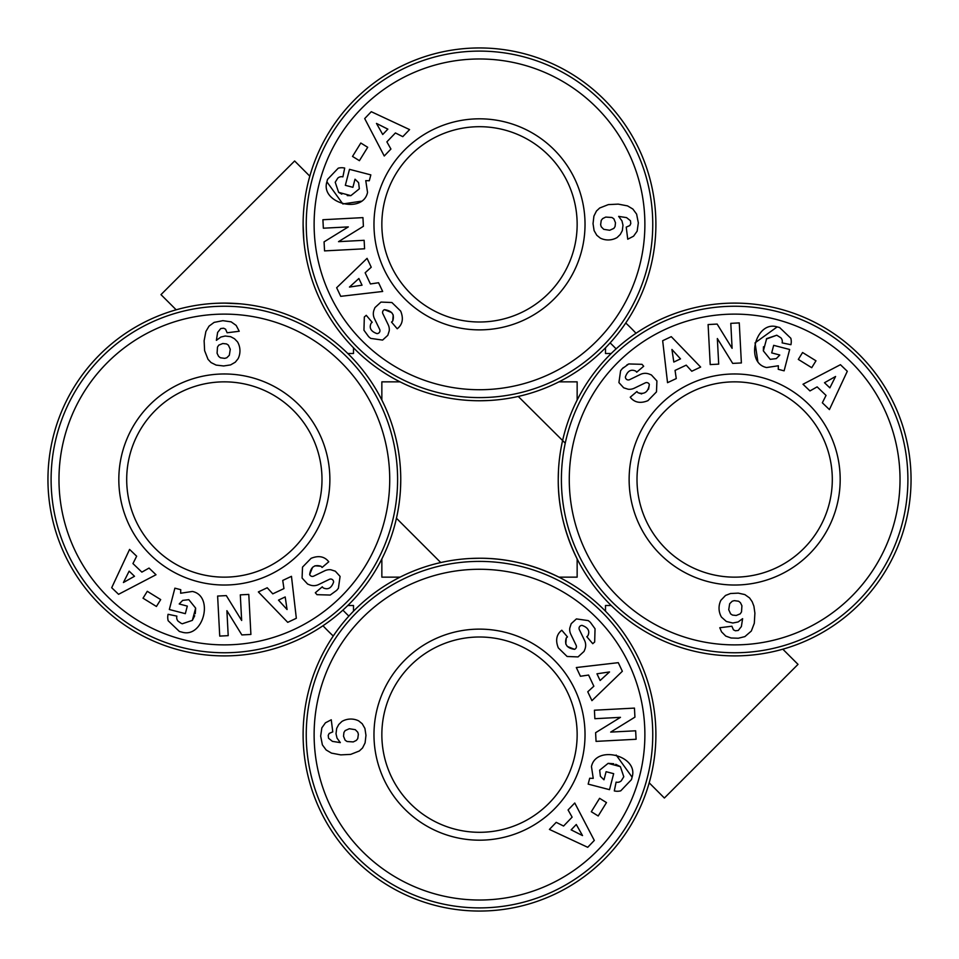 <?xml version="1.0" encoding="UTF-8"?>
<svg xmlns="http://www.w3.org/2000/svg" width="959" height="959" viewBox="0 0 959 959"><rect width="100%" height="100%" fill="white"/><g stroke="black" fill="none" stroke-linecap="round" stroke-linejoin="round"><path stroke-width="1.44" d="M778.372 365.763L766.589 367.537L778.372 365.763L778.24 369.299L784.114 370.833L789.665 349.496L773.673 345.336L771.695 352.9L779.775 355.01M776.311 358.606L770.185 359.337L776.311 358.606L779.679 355.178M766.349 339.03L776.754 335.218L766.649 338.623L763.352 350.874L770.185 359.337L763.352 350.874L763.472 346.75M620.605 370.725L618.915 382.593L620.605 370.725L622.295 368.664L628.768 363.952L642.003 364.324L628.768 363.952L626.79 365.019M647.912 400.67C640.912 403.511 635.314 402.708 631.13 398.273C635.314 402.708 640.912 403.511 647.912 400.67L656.483 391.883L647.912 400.67M365.763 180.628L367.537 192.411L365.763 180.628L369.299 180.76L370.833 174.886L349.496 169.335L345.336 185.327L352.9 187.305L355.01 179.225M358.606 182.69L359.337 188.815L358.606 182.69L355.178 179.321M341.812 194.162L338.623 192.351L335.218 182.246L338.623 192.351L350.874 195.648L359.337 188.815L350.874 195.648L347.242 195.588M363.952 330.232L364.324 316.997L363.952 330.232L368.664 336.705L370.725 338.395L382.593 340.085L370.725 338.395M400.67 311.088C403.511 318.088 402.708 323.686 398.273 327.87C402.708 323.686 403.511 318.088 400.67 311.088L391.883 302.517L400.67 311.088M180.628 593.237L192.411 591.463L180.628 593.237L180.76 589.701L174.886 588.167L169.335 609.504L185.327 613.664L187.305 606.1L179.225 603.99M182.69 600.394L188.815 599.663L182.69 600.394L179.321 603.822M194.701 615.762L192.351 620.377L182.246 623.782L192.351 620.377L195.648 608.126L188.815 599.663L195.648 608.126L195.264 613.7M330.232 595.048L316.997 594.676L330.232 595.048L336.705 590.336L338.395 588.275L340.085 576.407L338.395 588.275M311.088 558.33C318.088 555.489 323.686 556.292 327.87 560.727C323.686 556.292 318.088 555.489 311.088 558.33L302.517 567.117L311.088 558.33M593.237 778.372L591.463 766.589L593.237 778.372L589.701 778.24L588.167 784.114L609.504 789.665L613.664 773.673L606.1 771.695L603.99 779.775M600.394 776.311L599.663 770.185L600.394 776.311L603.822 779.679M615.762 764.299L620.377 766.649L623.782 776.754L620.377 766.649L608.126 763.352L599.663 770.185L608.126 763.352L613.7 763.736M595.048 628.768L594.676 642.003L595.048 628.768L590.336 622.295L588.275 620.605L576.407 618.915L588.275 620.605M558.33 647.912C555.489 640.912 556.292 635.314 560.727 631.13C556.292 635.314 555.489 640.912 558.33 647.912L567.117 656.483L558.33 647.912M176.168 309.805L160.98 294.629L294.629 160.98L309.805 176.168M782.832 649.195L798.02 664.371L664.371 798.02L649.195 782.832M470.833 558.462L479.5 558.246A176.396 176.396 0 0 1 655.896 734.654A176.396 176.396 0 0 1 479.5 911.05A176.396 176.396 0 0 1 303.104 734.654A176.396 176.396 0 0 1 479.5 558.246C506.196 558.066 532.677 564.371 558.941 577.15L577.15 577.15L577.15 558.941C564.36 532.629 558.054 506.148 558.246 479.5A176.396 176.396 0 0 1 734.654 303.104A176.396 176.396 0 0 1 911.05 479.5A176.396 176.396 0 0 1 734.654 655.896A176.396 176.396 0 0 1 558.246 479.5L558.462 470.833M303.104 224.346A176.396 176.396 0 0 1 479.5 47.95A176.396 176.396 0 0 1 655.896 224.346A176.396 176.396 0 0 1 479.5 400.754A176.396 176.396 0 0 1 303.104 224.346L303.823 240.253M400.538 488.167L400.754 479.5A176.396 176.396 0 0 1 224.346 655.896A176.396 176.396 0 0 1 47.95 479.5A176.396 176.396 0 0 1 224.346 303.104L240.265 303.823M215.679 303.308L224.346 303.104A176.396 176.396 0 0 1 400.754 479.5M734.654 306.245A173.255 173.255 0 0 1 907.897 479.5A173.255 173.255 0 0 1 734.654 652.755A173.255 173.255 0 0 1 561.399 479.5A173.255 173.255 0 0 1 734.654 306.245M306.245 224.346A173.255 173.255 0 0 1 479.5 51.103A173.255 173.255 0 0 1 652.755 224.346A173.255 173.255 0 0 1 479.5 397.601A173.255 173.255 0 0 1 306.245 224.346M51.103 479.5A173.255 173.255 0 0 1 224.346 306.245A173.255 173.255 0 0 1 397.601 479.5A173.255 173.255 0 0 1 224.346 652.755A173.255 173.255 0 0 1 51.103 479.5M306.245 734.654A173.255 173.255 0 0 1 479.5 561.399A173.255 173.255 0 0 1 652.755 734.654A173.255 173.255 0 0 1 479.5 907.897A173.255 173.255 0 0 1 306.245 734.654M569.274 479.5A165.38 165.38 0 0 1 734.654 314.12A165.38 165.38 0 0 1 900.021 479.5A165.38 165.38 0 0 1 734.654 644.88A165.38 165.38 0 0 1 569.274 479.5M314.12 224.346A165.38 165.38 0 0 1 479.5 58.979A165.38 165.38 0 0 1 644.88 224.346A165.38 165.38 0 0 1 479.5 389.726A165.38 165.38 0 0 1 314.12 224.346M58.979 479.5A165.38 165.38 0 0 1 224.346 314.12A165.38 165.38 0 0 1 389.726 479.5A165.38 165.38 0 0 1 224.346 644.88A165.38 165.38 0 0 1 58.979 479.5M314.12 734.654A165.38 165.38 0 0 1 479.5 569.274A165.38 165.38 0 0 1 644.88 734.654A165.38 165.38 0 0 1 479.5 900.021A165.38 165.38 0 0 1 314.12 734.654M840.18 479.5A105.526 105.526 0 0 1 734.654 585.026A105.526 105.526 0 0 1 629.128 479.5A105.526 105.526 0 0 1 734.654 373.974A105.526 105.526 0 0 1 840.18 479.5M637.004 479.5A97.65 97.65 0 0 0 734.654 577.15A97.65 97.65 0 0 0 832.304 479.5A97.65 97.65 0 0 0 734.654 381.85A97.65 97.65 0 0 0 637.004 479.5M642.003 364.324L643.681 366.254L636.704 372.188L635.793 371.121C631.034 368.939 627.57 370.869 625.4 376.935A2.937 2.937 0 0 0 629.607 379.668L640.42 374.43A11.017 11.017 0 0 1 649.219 374.082L651.389 374.945L656.915 380.963L656.483 391.883L656.915 380.963L651.389 374.945L649.219 374.082M719.046 608.174A17.73 17.73 0 0 1 720.892 600.298L725.519 595.455L730.518 593.513L738.286 593.13L744.831 594.58L749.578 597.937L752.204 601.749L753.906 606.16L754.901 613.161L754.301 623.266L751.329 631.034L744.891 636.608L738.322 638.238L731.094 637.999L725.759 636.093L721.552 631.849L719.777 627.737L731.873 626.227L733.443 629.823L735.421 630.794L738.286 630.435L741.379 626.563L742.614 618.663L738.142 621.959L732.808 623.014L726.371 621.48L721.468 617.116A17.73 17.73 0 0 1 719.046 608.174M585.026 224.346A105.526 105.526 0 0 1 479.5 329.872A105.526 105.526 0 0 1 373.974 224.346A105.526 105.526 0 0 1 479.5 118.82A105.526 105.526 0 0 1 585.026 224.346M381.85 224.346A97.65 97.65 0 0 0 479.5 321.996A97.65 97.65 0 0 0 577.15 224.346A97.65 97.65 0 0 0 479.5 126.696A97.65 97.65 0 0 0 381.85 224.346M398.273 327.87L397.218 328.769L391.524 322.08L392.722 321.061C394.736 314.564 391.991 310.764 384.475 309.673A2.937 2.937 0 0 0 382.869 313.701L388.203 324.729A11.017 11.017 0 0 1 389.222 330.891L387.808 335.314L382.593 340.085L387.808 335.314M364.324 316.997L366.254 315.319L372.188 322.296L371.121 323.207C368.939 327.966 370.869 331.43 376.935 333.6A2.937 2.937 0 0 0 379.668 329.393L374.43 318.58A11.017 11.017 0 0 1 374.082 309.781L374.945 307.611L380.963 302.085L391.883 302.517L380.963 302.085L374.945 307.611L374.082 309.781M224.346 577.15A97.65 97.65 0 0 0 321.996 479.5A97.65 97.65 0 0 0 224.346 381.85A97.65 97.65 0 0 0 126.696 479.5A97.65 97.65 0 0 0 224.346 577.15M329.872 479.5A105.526 105.526 0 0 1 224.346 585.026A105.526 105.526 0 0 1 118.82 479.5A105.526 105.526 0 0 1 224.346 373.974A105.526 105.526 0 0 1 329.872 479.5M181.826 632.101C203.26 638.874 214.42 596.007 192.411 591.463C214.42 596.007 203.26 638.874 181.826 632.101L179.405 631.478L168.173 620.749A13.594 13.594 0 0 1 168.077 614.299L176.864 616.11A5.514 5.514 0 0 0 178.17 621.252L181.395 623.482M479.5 832.304A97.65 97.65 0 0 0 577.15 734.654A97.65 97.65 0 0 0 479.5 637.004A97.65 97.65 0 0 0 381.85 734.654A97.65 97.65 0 0 0 479.5 832.304M585.026 734.654A105.526 105.526 0 0 1 479.5 840.18A105.526 105.526 0 0 1 373.974 734.654A105.526 105.526 0 0 1 479.5 629.128A105.526 105.526 0 0 1 585.026 734.654M593.07 643.405L594.676 642.003L592.746 643.681L586.812 636.704L587.879 635.793C590.061 631.034 588.131 627.57 582.065 625.4A2.937 2.937 0 0 0 579.332 629.607L584.57 640.42A11.017 11.017 0 0 1 584.918 649.219L584.055 651.389L578.037 656.915L567.117 656.483L578.037 656.915L584.055 651.389L584.918 649.219M560.835 631.034L561.782 630.231L567.476 636.92L566.278 637.939C564.264 644.436 567.009 648.236 574.525 649.327A2.937 2.937 0 0 0 576.131 645.299L570.797 634.271A11.017 11.017 0 0 1 569.778 628.109L571.192 623.686L576.407 618.915L571.192 623.686M625.747 322.991A214.205 214.205 0 0 1 636.009 333.252A214.205 214.205 0 0 0 625.747 322.991M333.252 636.009A214.205 214.205 0 0 1 322.991 625.747A214.205 214.205 0 0 0 333.252 636.009M611.195 353.499L605.501 353.499L605.501 347.805M347.805 605.501L353.499 605.501L353.499 611.195M488.167 400.538L479.5 400.754M577.15 400.059L577.15 381.85L558.941 381.85M396.439 518.244L440.756 562.561M565.247 443.166L518.244 396.439M400.059 381.85L381.85 381.85L381.85 400.059M353.499 347.805L353.499 353.499L347.805 353.499M381.85 558.941L381.85 577.15L400.059 577.15M605.501 611.195L605.501 605.501L611.195 605.501M667.536 382.677L662.669 340.721L671.276 336.657L700.645 367.069L691.775 371.241L686.224 365.151L675.052 370.414L676.263 378.565L667.536 382.677M811.722 367.693L798.32 359.409L802.575 352.516L815.977 360.8L811.722 367.693M766.589 367.537C744.58 362.993 755.74 320.126 777.174 326.899L779.595 327.522L790.827 338.251A13.594 13.594 0 0 1 790.923 344.701L782.136 342.89A5.514 5.514 0 0 0 780.83 337.748L776.754 335.218M631.034 398.165L630.231 397.218L636.92 391.524L637.939 392.722C644.436 394.736 648.236 391.991 649.327 384.475A2.937 2.937 0 0 0 645.299 382.869L634.271 388.203A11.017 11.017 0 0 1 628.109 389.222L623.686 387.808L618.915 382.593L623.686 387.808M739.269 322.907L741.379 362.946L732.7 363.401L717.344 338.527L718.699 364.132L710.211 364.588L708.102 324.55L717.14 324.07L732.101 348.321L730.794 323.351L739.269 322.907M802.995 384.247L840.432 364.696L847.3 371.277L829.415 409.577L822.342 402.792L826.047 395.42L817.14 386.873L809.959 390.924L802.995 384.247M382.677 291.464L340.721 296.331L336.657 287.724L367.069 258.355L371.241 267.225L365.151 272.776L370.414 283.948L378.565 282.737L382.677 291.464M367.693 147.278L359.409 160.68L352.516 156.425L360.8 143.023L367.693 147.278M367.537 192.411C362.993 214.42 320.126 203.26 326.899 181.826L327.522 179.405L338.251 168.173A13.594 13.594 0 0 1 344.701 168.077L342.89 176.864A5.514 5.514 0 0 0 337.748 178.17L335.218 182.246M322.907 219.731L362.946 217.621L363.401 226.3L338.527 241.656L364.132 240.301L364.588 248.789L324.55 250.898L324.07 241.86L348.321 226.899L323.351 228.206L322.907 219.731M384.247 156.005L364.696 118.568L371.277 111.7L409.577 129.585L402.792 136.657L395.42 132.953L386.873 141.86L390.924 149.041L384.247 156.005M620.269 234.475L617.116 237.532A17.73 17.73 0 0 1 600.298 238.108L596.786 235.267L594.089 230.58L593.034 223.651L593.909 216.111L596.45 211.028L599.687 208.007L608.318 204.615L618.243 204.123L627.522 205.885L632.856 209.026L636.608 214.109L638.334 222.884L637.148 231.155L633.575 236.178L627.737 239.223L626.227 227.127L629.823 225.557L630.794 223.579L630.435 220.714L626.563 217.621L618.663 216.386L621.959 220.858L622.99 225.221L622.319 230.639L620.269 234.475M291.464 576.323L296.331 618.279L287.724 622.343L258.355 591.931L267.225 587.759L272.776 593.849L283.948 588.586L282.737 580.435L291.464 576.323M147.278 591.307L160.68 599.591L156.425 606.484L143.023 598.2L147.278 591.307M315.595 593.07L316.997 594.676L315.319 592.746L322.296 586.812L323.207 587.879C327.966 590.061 331.43 588.131 333.6 582.065A2.937 2.937 0 0 0 329.393 579.332L318.58 584.57A11.017 11.017 0 0 1 309.781 584.918L307.611 584.055L302.085 578.037L302.517 567.117L302.085 578.037L307.611 584.055L309.781 584.918M327.966 560.835L328.769 561.782L322.08 567.476L321.061 566.278C314.564 564.264 310.764 567.009 309.673 574.525A2.937 2.937 0 0 0 313.701 576.131L324.729 570.797A11.017 11.017 0 0 1 330.891 569.778L335.314 571.192L340.085 576.407L335.314 571.192M219.731 636.093L217.621 596.054L226.3 595.599L241.656 620.473L240.301 594.868L248.789 594.412L250.898 634.45L241.86 634.93L226.899 610.679L228.206 635.649L219.731 636.093M156.005 574.753L118.568 594.304L111.7 587.723L129.585 549.423L136.657 556.208L132.953 563.58L141.86 572.127L149.041 568.076L156.005 574.753M234.475 338.731L237.532 341.883A17.73 17.73 0 0 1 238.108 358.702L235.267 362.214L230.58 364.911L223.651 365.966L216.111 365.091L211.028 362.55L208.007 359.313L204.615 350.682L204.123 340.757L205.885 331.478L209.026 326.144L214.109 322.392L222.884 320.666L231.155 321.852L236.178 325.425L239.223 331.263L227.127 332.773L225.557 329.177L223.579 328.206L220.714 328.565L217.621 332.437L216.386 340.337L220.858 337.041L225.221 336.01L230.639 336.681L234.475 338.731M576.323 667.536L618.279 662.669L622.343 671.276L591.931 700.645L587.759 691.775L593.849 686.224L588.586 675.052L580.435 676.263L576.323 667.536M591.307 811.722L599.591 798.32L606.484 802.575L598.2 815.977L591.307 811.722M591.463 766.589C596.007 744.58 638.874 755.74 632.101 777.174L631.478 779.595L620.749 790.827A13.594 13.594 0 0 1 614.299 790.923L616.11 782.136A5.514 5.514 0 0 0 621.252 780.83L623.782 776.754M636.093 739.269L596.054 741.379L595.599 732.7L620.473 717.344L594.868 718.699L594.412 710.211L634.45 708.102L634.93 717.14L610.679 732.101L635.649 730.794L636.093 739.269M574.753 802.995L594.304 840.432L587.723 847.3L549.423 829.415L556.208 822.342L563.58 826.047L572.127 817.14L568.076 809.959L574.753 802.995M338.731 724.524L341.883 721.468A17.73 17.73 0 0 1 358.702 720.892L362.214 723.733L364.911 728.42L365.966 735.349L365.091 742.889L362.55 747.972L359.313 750.993L350.682 754.385L340.757 754.877L331.478 753.115L326.144 749.974L322.392 744.891L320.666 736.116L321.852 727.845L325.425 722.822L331.263 719.777L332.773 731.873L329.177 733.443L328.206 735.421L328.565 738.286L332.437 741.379L340.337 742.614L337.041 738.142L336.01 733.779L336.681 728.361L338.731 724.524M790.827 338.251L779.595 327.522M777.174 326.899L755.045 342.831L757.79 361.207M625.4 376.935C627.57 370.869 631.034 368.939 635.793 371.121M623.386 367.585L622.295 368.664M649.327 384.475L648.572 389.174M641.691 393.921L637.939 392.722M338.251 168.173L327.522 179.405M326.899 181.826L342.831 203.955L361.207 201.21M376.935 333.6C370.869 331.43 368.939 327.966 371.121 323.207M384.475 309.673L391.716 312.586M393.214 314.936L392.722 321.061M168.173 620.749L179.405 631.478M333.6 582.065C331.43 588.131 327.966 590.061 323.207 587.879M309.673 574.525L312.586 567.284M314.936 565.786L321.061 566.278M620.749 790.827L631.478 779.595M632.101 777.174L616.169 755.045M582.065 625.4C588.131 627.57 590.061 631.034 587.879 635.793M574.525 649.327L567.284 646.414M565.786 644.064L566.278 637.939M673.805 362.046L680.506 358.882L671.935 349.472L673.805 362.046M824.5 382.725L829.859 387.856L835.577 376.479L824.5 382.725M736.2 615.486L740.228 613.856L741.523 611.878L741.918 605.74L740.408 602.66L738.622 601.233L734.27 600.634L732.208 601.233L729.667 603.738L728.732 609.708L730.602 613.856L732.448 615.067L736.2 615.486M362.046 285.195L358.882 278.494L349.472 287.065L362.046 285.195M382.725 134.5L387.856 129.141L376.479 123.423L382.725 134.5M615.486 222.8L613.856 218.772L611.878 217.477L605.74 217.082L602.66 218.592L601.233 220.378L600.634 224.73L601.233 226.792L603.738 229.333L609.708 230.268L613.856 228.398L615.067 226.552L615.486 222.8M285.195 596.954L278.494 600.118L287.065 609.528L285.195 596.954M134.5 576.275L129.141 571.144L123.423 582.521L134.5 576.275M222.8 343.514L218.772 345.144L217.477 347.122L217.082 353.26L218.592 356.34L220.378 357.767L224.73 358.366L226.792 357.767L229.333 355.262L230.268 349.292L228.398 345.144L226.552 343.933L222.8 343.514M596.954 673.805L600.118 680.506L609.528 671.935L596.954 673.805M576.275 824.5L571.144 829.859L582.521 835.577L576.275 824.5M343.514 736.2L345.144 740.228L347.122 741.523L353.26 741.918L356.34 740.408L357.767 738.622L358.366 734.27L357.767 732.208L355.262 729.667L349.292 728.732L345.144 730.602L343.933 732.448L343.514 736.2M610.128 342.902A188.995 188.995 0 0 1 616.098 348.872M348.872 616.098A188.995 188.995 0 0 1 342.902 610.128"/></g></svg>
